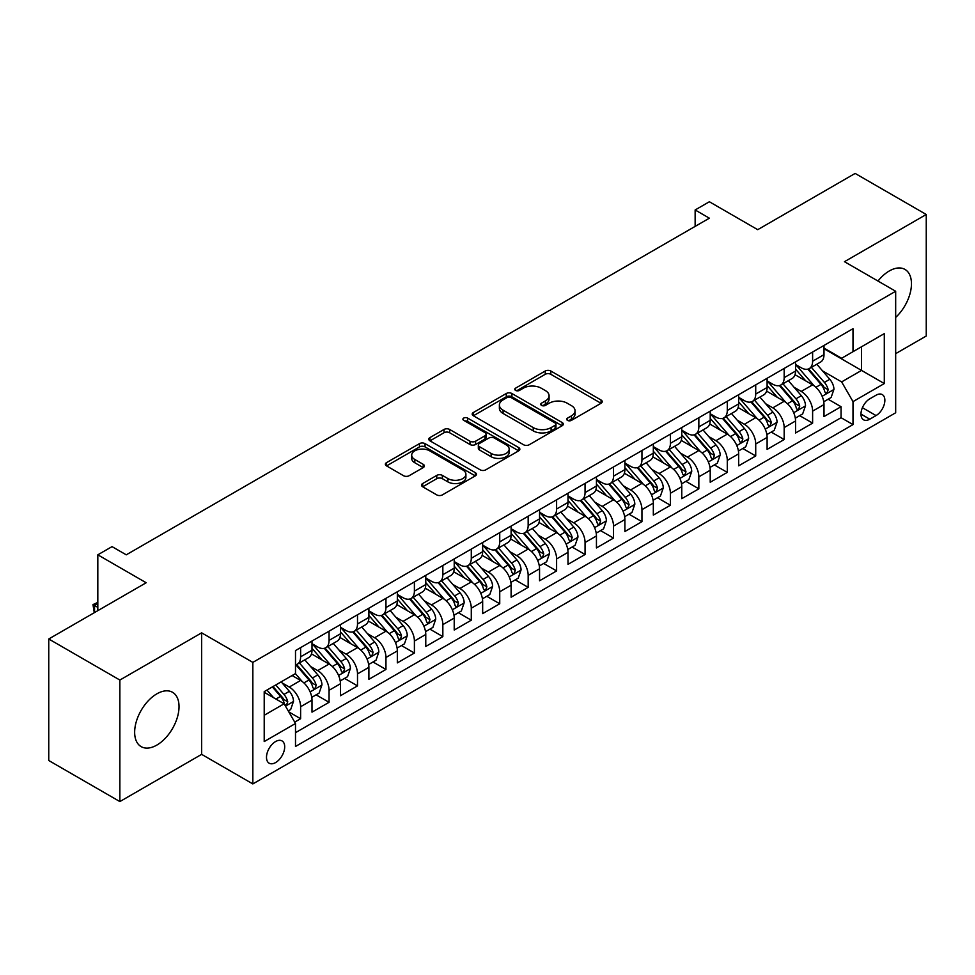 <?xml version="1.0" encoding="UTF-8"?>
<svg xmlns="http://www.w3.org/2000/svg" width="975" height="975" viewBox="0 0 975 975"><rect width="100%" height="100%" fill="white"/><g stroke="black" fill="none" stroke-linecap="round" stroke-linejoin="round"><path stroke-width="1.46" d="M567.511 420.383A2.767 1.597 0 0 0 571.411 420.383L601.075 403.248A3.949 2.279 0 0 0 602.233 401.639A3.949 2.279 0 0 0 601.075 400.03L550.826 371.012A3.949 2.279 0 0 0 545.244 371.012L515.58 388.148A2.767 1.597 0 0 0 514.763 389.269A2.767 1.597 0 0 0 515.58 390.402A2.767 1.597 0 0 0 519.48 390.402L523.319 388.184A12.638 7.3 0 0 1 541.198 388.184L545.378 390.597A12.638 7.3 0 0 1 549.083 395.753A12.638 7.3 0 0 1 545.378 400.92L541.539 403.138A2.767 1.597 0 0 0 540.735 404.259A2.767 1.597 0 0 0 541.539 405.393A2.767 1.597 0 0 0 545.452 405.393L549.291 403.175A12.638 7.3 0 0 1 567.158 403.175L571.35 405.588A12.638 7.3 0 0 1 575.043 410.755A12.638 7.3 0 0 1 571.35 415.911L567.511 418.129A2.767 1.597 0 0 0 566.694 419.25A2.767 1.597 0 0 0 567.511 420.383L567.511 418.129M156.841 745.083A31.371 18.111 120 0 0 177.34 717.429A31.371 18.111 120 0 0 172.526 692.287A31.371 18.111 120 0 0 156.841 693.847A31.371 18.111 120 0 0 136.342 721.488A31.371 18.111 120 0 0 141.143 746.631A31.371 18.111 120 0 0 156.841 745.083M895.672 317.423A31.371 18.111 120 0 0 904.958 269.417A31.371 18.111 120 0 0 889.273 270.977A31.371 18.111 120 0 0 877.987 281.044M275.596 762.572A12.87 7.434 120 0 0 284.005 751.225A12.87 7.434 120 0 0 282.031 740.915A12.87 7.434 120 0 0 275.596 741.548A12.87 7.434 120 0 0 267.187 752.895A12.87 7.434 120 0 0 269.161 763.206A12.87 7.434 120 0 0 275.596 762.572M422.675 483.527A3.949 2.279 0 0 0 421.517 485.136A3.949 2.279 0 0 0 422.675 486.757L436.776 494.898A3.949 2.279 0 0 0 442.357 494.898L475.3 475.873A3.949 2.279 0 0 0 476.458 474.264A3.949 2.279 0 0 0 475.3 472.643L425.051 443.637A3.949 2.279 0 0 0 419.457 443.637L386.514 462.65A3.949 2.279 0 0 0 385.357 464.271A3.949 2.279 0 0 0 386.514 465.879L403.553 475.715A3.949 2.279 0 0 0 409.134 475.715L423.235 467.573A3.949 2.279 0 0 0 424.393 465.952A3.949 2.279 0 0 0 423.235 464.344L414.789 459.469A10.567 6.094 0 0 1 411.694 455.154A10.567 6.094 0 0 1 418.214 449.524A10.567 6.094 0 0 1 429.719 450.852L462.808 469.95A10.567 6.094 0 0 1 465.904 474.264A10.567 6.094 0 0 1 459.383 479.895A10.567 6.094 0 0 1 447.866 478.567L442.357 475.386A3.949 2.279 0 0 0 436.776 475.386L422.675 483.527L422.675 486.757M895.672 353.657L926.25 336.009L926.25 214.488L855.136 173.428L757.721 229.673L709.361 201.752L695.138 209.966L709.361 218.181L126.262 554.824L112.04 546.622L97.817 554.824L97.817 610.667M119.864 680.05L119.864 801.572L201.642 754.358L201.642 632.836L119.864 680.05L48.75 638.991L146.177 582.745L97.817 554.824M201.642 632.836L252.842 662.391L895.672 291.257L895.672 412.778L252.842 783.924L252.842 662.391M926.25 214.488L844.472 261.69L895.672 291.257M523.599 444.758A3.949 2.279 0 0 0 529.193 444.758L562.136 425.746A3.949 2.279 0 0 0 563.294 424.125A3.949 2.279 0 0 0 562.136 422.516L511.875 393.498A3.949 2.279 0 0 0 506.293 393.498L473.35 412.523A3.949 2.279 0 0 0 472.192 414.131A3.949 2.279 0 0 0 473.35 415.752L523.599 444.758M464.819 420.981A2.767 1.597 0 0 1 467.622 421.371L467.622 418.08L518.712 447.586A3.949 2.279 0 0 1 519.87 449.195A3.949 2.279 0 0 1 518.712 450.803L485.769 469.828A3.949 2.279 0 0 1 480.188 469.828L429.938 440.81L429.938 437.592A3.949 2.279 0 0 0 428.781 439.201A3.949 2.279 0 0 0 429.938 440.81M429.938 437.592L444.027 429.451A3.949 2.279 0 0 1 449.621 429.451L469.999 441.212A3.949 2.279 0 0 0 475.581 441.212L484.941 435.813A3.949 2.279 0 0 0 486.086 434.204A3.949 2.279 0 0 0 484.941 432.595L463.71 420.335A2.767 1.597 0 0 1 462.906 419.213A2.767 1.597 0 0 1 464.612 417.739A2.767 1.597 0 0 1 467.622 418.08M119.864 801.572L48.75 760.512L48.75 638.991M294.718 722.134L300.617 718.721L288.819 711.908M282.104 682.902L289.246 687.034A16.087 9.287 60 0 1 300.617 706.729L312 700.172L312 712.152L329.062 702.305L316.119 694.834M310.55 666.486L317.692 670.605A16.087 9.287 60 0 1 329.062 690.312L340.446 683.743L340.446 695.736L357.508 685.876L344.565 678.405M338.995 650.057L346.137 654.188A16.087 9.287 60 0 1 357.508 673.896L368.891 667.327L368.891 679.307L385.954 669.459L373.011 661.988M367.441 633.64L374.583 637.76A16.087 9.287 60 0 1 385.954 657.467L397.337 650.898L397.337 662.89L414.399 653.031L401.456 645.56M395.874 617.212L403.016 621.343A16.087 9.287 60 0 1 414.399 641.05L425.77 634.481L425.77 646.462L442.845 636.614L429.902 629.143M424.32 600.795L431.462 604.914A16.087 9.287 60 0 1 442.845 624.622L454.216 618.053L454.216 630.045L471.291 620.185L458.347 612.714M452.766 584.378L459.908 588.498A16.087 9.287 60 0 1 471.291 608.205L482.662 601.636L482.662 613.616L499.736 603.769L486.793 596.298M481.211 567.95L488.353 572.069A16.087 9.287 60 0 1 499.736 591.776L511.107 585.207L511.107 597.2L528.17 587.352L515.239 579.869M509.657 551.533L516.799 555.653A16.087 9.287 60 0 1 528.17 575.36L539.553 568.791L539.553 580.783L556.615 570.923L543.672 563.452M538.102 535.104L545.244 539.224A16.087 9.287 60 0 1 556.615 558.931L567.998 552.362L567.998 564.354L585.061 554.507L572.118 547.036M566.548 518.688L573.69 522.807A16.087 9.287 60 0 1 585.061 542.514L596.444 535.945L596.444 547.938L613.507 538.078L600.563 530.607M594.994 502.259L602.136 506.391A16.087 9.287 60 0 1 613.507 526.098L624.89 519.529L624.89 531.509L641.952 521.662L629.009 514.191M623.427 485.842L630.569 489.962A16.087 9.287 60 0 1 641.952 509.669L653.323 503.1L653.323 515.092L670.398 505.233L657.455 497.762M651.873 469.414L659.015 473.545A16.087 9.287 60 0 1 670.398 493.253L681.769 486.683L681.769 498.664L698.843 488.816L685.9 481.345M680.318 452.997L687.46 457.117A16.087 9.287 60 0 1 698.843 476.824L710.214 470.255L710.214 482.247L727.289 472.388L714.346 464.917M708.764 436.568L715.906 440.7A16.087 9.287 60 0 1 727.289 460.407L738.66 453.838L738.66 465.818L755.723 455.971L742.792 448.5M737.21 420.152L744.352 424.271A16.087 9.287 60 0 1 755.723 443.978L767.106 437.409L767.106 449.402L784.168 439.542L771.225 432.071M765.655 403.735L772.797 407.855A16.087 9.287 60 0 1 784.168 427.562L795.551 420.993L795.551 432.985L812.614 423.126L812.614 411.133A16.087 9.287 -120 0 0 801.243 391.426L794.101 387.307M799.671 415.655L812.614 423.126M312 700.172A16.087 9.287 -120 0 0 300.617 680.465L292.086 675.529M340.446 683.743A16.087 9.287 -120 0 0 329.062 664.036L311.476 653.884M368.891 667.327A16.087 9.287 -120 0 0 357.508 647.619L339.922 637.455M397.337 650.898A16.087 9.287 -120 0 0 385.954 631.191L368.367 621.038M425.77 634.481A16.087 9.287 -120 0 0 414.399 614.774L396.813 604.61M454.216 618.053A16.087 9.287 -120 0 0 442.845 598.345L425.246 588.193M482.662 601.636A16.087 9.287 -120 0 0 471.291 581.929L453.692 571.777M511.107 585.207A16.087 9.287 -120 0 0 499.736 565.5L482.138 555.348M539.553 568.791A16.087 9.287 -120 0 0 528.17 549.083L510.583 538.931M567.998 552.362A16.087 9.287 -120 0 0 556.615 532.667L539.029 522.503M596.444 535.945A16.087 9.287 -120 0 0 585.061 516.238L567.474 506.086M624.89 519.529A16.087 9.287 -120 0 0 613.507 499.822L595.92 489.657M653.323 503.1A16.087 9.287 -120 0 0 641.952 483.393L624.366 473.241M681.769 486.683A16.087 9.287 -120 0 0 670.398 466.976L652.799 456.812M710.214 470.255A16.087 9.287 -120 0 0 698.843 450.548L681.245 440.395M738.66 453.838A16.087 9.287 -120 0 0 727.289 434.131L709.69 423.979M767.106 437.409A16.087 9.287 -120 0 0 755.723 417.702L738.136 407.55M795.551 420.993A16.087 9.287 -120 0 0 784.168 401.286L766.582 391.133M876.05 395.204L869.785 398.824A12.468 7.203 120 0 0 861.644 409.805A12.468 7.203 120 0 0 863.557 419.798A12.468 7.203 120 0 0 869.785 419.189L876.05 415.569A12.468 7.203 120 0 0 884.191 404.588A12.468 7.203 120 0 0 882.277 394.595A12.468 7.203 120 0 0 876.05 395.204M264.213 715.272L284.127 703.779L295.498 723.487L295.498 746.472L853.003 424.6L853.003 401.615L841.632 381.908L822.547 370.89M295.498 723.487L264.213 741.548L264.213 691.628L295.498 673.567L295.498 650.569L853.003 328.697L853.003 351.695L884.301 333.621L884.301 383.553L853.003 401.615M312 643.671L317.692 646.961A16.087 9.287 60 0 0 325.735 647.753L337.106 641.184A16.087 9.287 -120 0 0 340.446 633.823L340.446 624.622M340.446 627.254L346.137 630.533A16.087 9.287 60 0 0 354.181 631.337L365.552 624.768A16.087 9.287 -120 0 0 368.891 617.394L368.891 608.205M368.891 610.825L374.583 614.116A16.087 9.287 60 0 0 382.627 614.908L393.997 608.339A16.087 9.287 -120 0 0 397.337 600.978L397.337 591.776M397.337 594.409L403.016 597.687A16.087 9.287 60 0 0 411.072 598.492L422.443 591.923A16.087 9.287 -120 0 0 425.77 584.549L425.77 575.36M425.77 577.98L431.462 581.271A16.087 9.287 60 0 0 439.506 582.063L450.889 575.494A16.087 9.287 -120 0 0 454.216 568.133L454.216 558.931M454.216 561.563L459.908 564.842A16.087 9.287 60 0 0 467.951 565.646L479.334 559.077A16.087 9.287 -120 0 0 482.662 551.704L482.662 542.514M482.662 545.147L488.353 548.425A16.087 9.287 60 0 0 496.397 549.217L507.78 542.648A16.087 9.287 -120 0 0 511.107 535.287L511.107 526.086M511.107 528.718L516.799 532.009A16.087 9.287 60 0 0 524.842 532.801L536.226 526.232A16.087 9.287 -120 0 0 539.553 518.871L539.553 509.669M539.553 512.302L545.244 515.58A16.087 9.287 60 0 0 553.288 516.384L564.659 509.815A16.087 9.287 -120 0 0 567.998 502.442L567.998 493.253M567.998 495.873L573.69 499.163A16.087 9.287 60 0 0 581.734 499.956L593.105 493.387A16.087 9.287 -120 0 0 596.444 486.025L596.444 476.824M596.444 479.456L602.136 482.735A16.087 9.287 60 0 0 610.179 483.539L621.55 476.97A16.087 9.287 -120 0 0 624.89 469.597L624.89 460.407M624.89 463.028L630.569 466.318A16.087 9.287 60 0 0 638.613 467.11L649.996 460.541A16.087 9.287 -120 0 0 653.323 453.18L653.323 443.978M653.323 446.611L659.015 449.889A16.087 9.287 60 0 0 667.058 450.694L678.442 444.125A16.087 9.287 -120 0 0 681.769 436.751L681.769 427.562M681.769 430.182L687.46 433.473A16.087 9.287 60 0 0 695.504 434.265L706.887 427.696A16.087 9.287 -120 0 0 710.214 420.335L710.214 411.133M710.214 413.766L715.906 417.044A16.087 9.287 60 0 0 723.95 417.848L735.333 411.279A16.087 9.287 -120 0 0 738.66 403.906L738.66 394.717M738.66 397.337L744.352 400.628A16.087 9.287 60 0 0 752.395 401.42L763.778 394.851A16.087 9.287 -120 0 0 767.106 387.489L767.106 378.288M767.106 380.92L772.797 384.211A16.087 9.287 60 0 0 780.841 385.003L792.212 378.434A16.087 9.287 -120 0 0 795.551 371.073L795.551 361.871M295.498 732.676L841.059 417.702L841.059 406.709L823.997 416.557L823.997 404.564A16.087 9.287 -120 0 0 812.614 384.857L795.027 374.705M795.551 364.504L801.243 367.782A16.087 9.287 -120 0 0 809.287 368.574A16.087 9.287 -120 0 0 812.614 361.213L812.614 352.012M809.287 368.574L820.658 362.005A16.087 9.287 -120 0 0 823.997 354.644L823.997 345.455M300.617 647.619L300.617 656.809A16.087 9.287 60 0 1 297.29 664.182A16.087 9.287 60 0 1 295.498 664.828M297.29 664.182L308.673 657.613A16.087 9.287 -120 0 0 312 650.24L312 641.05M329.062 631.191L329.062 640.392A16.087 9.287 60 0 1 325.735 647.753M357.508 614.774L357.508 623.963A16.087 9.287 60 0 1 354.181 631.337M385.954 598.345L385.954 607.547A16.087 9.287 60 0 1 382.627 614.908M414.399 581.929L414.399 591.118A16.087 9.287 60 0 1 411.072 598.492M442.845 565.5L442.845 574.702A16.087 9.287 60 0 1 439.506 582.063M471.291 549.083L471.291 558.273A16.087 9.287 60 0 1 467.951 565.646M499.736 532.655L499.736 541.856A16.087 9.287 60 0 1 496.397 549.217M528.17 516.238L528.17 525.44A16.087 9.287 60 0 1 524.842 532.801M556.615 499.822L556.615 509.011A16.087 9.287 60 0 1 553.288 516.384M585.061 483.393L585.061 492.594A16.087 9.287 60 0 1 581.734 499.956M613.507 466.976L613.507 476.166A16.087 9.287 60 0 1 610.179 483.539M641.952 450.548L641.952 459.749A16.087 9.287 60 0 1 638.613 467.11M670.398 434.131L670.398 443.32A16.087 9.287 60 0 1 667.058 450.694M698.843 417.702L698.843 426.904A16.087 9.287 60 0 1 695.504 434.265M727.289 401.286L727.289 410.475A16.087 9.287 60 0 1 723.95 417.848M755.723 384.857L755.723 394.058A16.087 9.287 60 0 1 752.395 401.42M784.168 368.44L784.168 377.642A16.087 9.287 60 0 1 780.841 385.003M784.168 427.562L784.168 439.542M755.723 443.978L755.723 455.971M727.289 460.407L727.289 472.388M698.843 476.824L698.843 488.816M670.398 493.253L670.398 505.233M641.952 509.669L641.952 521.662M613.507 526.098L613.507 538.078M585.061 542.514L585.061 554.507M556.615 558.931L556.615 570.923M528.17 575.36L528.17 587.352M499.736 591.776L499.736 603.769M471.291 608.205L471.291 620.185M442.845 624.622L442.845 636.614M414.399 641.05L414.399 653.031M385.954 657.467L385.954 669.459M357.508 673.896L357.508 685.876M329.062 690.312L329.062 702.305M300.617 706.729L300.617 718.721M284.127 703.779L264.213 692.287M841.632 381.908L861.534 370.415L861.534 346.759L884.301 333.621M823.997 348.733L884.301 383.553M823.997 348.075L841.632 358.264L853.003 351.695M201.642 754.358L252.842 783.924M695.138 209.966L695.138 226.383M828.116 399.226L841.059 406.709M841.059 417.702L853.003 424.6M568.608 420.773L571.35 419.189A12.638 7.3 0 0 0 575.043 414.034L575.043 410.755M549.083 395.753L549.083 399.043A12.638 7.3 0 0 1 545.378 404.198L542.648 405.783M601.027 403.284L550.826 374.303A3.949 2.279 0 0 0 545.244 374.303L516.677 390.792M562.075 425.77L511.875 396.788A3.949 2.279 0 0 0 506.293 396.788L473.399 415.777M555.153 425.258A2.767 1.597 0 0 0 555.957 424.125A2.767 1.597 0 0 0 555.153 423.004L511.034 397.532A2.767 1.597 0 0 0 507.134 397.532L503.088 399.872A12.638 7.3 0 0 0 499.383 405.027A12.638 7.3 0 0 0 503.088 410.183L533.24 427.598A12.638 7.3 0 0 0 551.107 427.598L555.153 425.258L555.153 428.537A2.767 1.597 0 0 0 555.957 427.416L555.957 424.125M499.383 405.027L499.383 408.306A12.638 7.3 0 0 0 503.088 413.473L503.088 410.183M555.153 428.537L551.107 430.877A12.638 7.3 0 0 1 533.24 430.877L503.088 413.473M429.987 440.846L444.027 432.729L444.027 429.451M486.086 434.204L486.086 437.482A3.949 2.279 0 0 1 484.941 439.103L475.581 444.503A3.949 2.279 0 0 1 469.999 444.503L449.621 432.729A3.949 2.279 0 0 0 444.027 432.729M467.622 421.371L518.663 450.84M491.144 453.424A10.567 6.094 0 0 0 502.661 454.752A10.567 6.094 0 0 0 509.182 449.109A10.567 6.094 0 0 0 506.086 444.807L494.423 438.067A3.949 2.279 0 0 0 488.841 438.067L479.493 443.467A3.949 2.279 0 0 0 478.335 445.087A3.949 2.279 0 0 0 479.493 446.696L491.144 453.424L491.144 456.714A10.567 6.094 0 0 0 502.661 458.031A10.567 6.094 0 0 0 509.182 452.4L509.182 449.109M478.335 445.087L478.335 448.366A3.949 2.279 0 0 0 479.493 449.975L479.493 446.696M491.144 456.714L479.493 449.975M465.904 474.264L465.904 477.543A10.567 6.094 0 0 1 459.383 483.173A10.567 6.094 0 0 1 447.866 481.857L442.357 478.676A3.949 2.279 0 0 0 436.776 478.676L422.723 486.781M411.694 455.154L411.694 458.445A10.567 6.094 0 0 0 414.789 462.759L414.789 459.469M423.174 467.598L414.789 462.759M475.252 475.898L425.051 446.916A3.949 2.279 0 0 0 419.457 446.916L386.575 465.904M823.753 401.749L831.102 397.508L833.942 389.293A10.664 6.155 -120 0 0 829.798 379.287L816.806 364.236M814.198 385.905L798.781 368.062A30.773 17.769 -120 0 0 795.551 364.674M805.74 380.896L797.123 370.914A25.545 14.747 -120 0 0 795.551 369.196M807.836 369.159L820.974 384.382A10.664 6.155 60 0 1 824.777 391.718L825.557 392.986L826.995 392.779L828.189 389.756A10.664 6.155 -120 0 0 824.387 382.407L811.395 367.356M808.604 368.916L822.729 385.259A5.436 3.132 60 0 1 824.094 387.392L828.189 389.756M795.307 418.178L802.657 413.924L805.508 405.722A10.664 6.155 -120 0 0 801.352 395.704L788.361 380.664M785.753 402.322L770.335 384.479A30.773 17.769 -120 0 0 767.106 381.091M777.294 397.312L768.678 387.331A25.545 14.747 -120 0 0 767.106 385.625M779.391 385.576L792.541 400.798A10.664 6.155 60 0 1 796.331 408.147L797.111 409.403L798.549 409.207L799.744 406.173A10.664 6.155 -120 0 0 795.953 398.824L782.949 383.784M780.158 385.332L794.284 401.688A5.436 3.132 60 0 1 795.661 403.808L799.744 406.173M766.862 434.594L774.211 430.353L777.063 422.138A10.664 6.155 -120 0 0 772.907 412.133L759.915 397.081M757.307 418.75L741.89 400.908A30.773 17.769 -120 0 0 738.66 397.52M748.861 413.741L740.232 403.76A25.545 14.747 -120 0 0 738.66 402.041M750.945 402.005L764.095 417.227A10.664 6.155 60 0 1 767.886 424.564L768.666 425.831L770.104 425.624L771.31 422.589A10.664 6.155 -120 0 0 767.508 415.253L754.504 400.201M751.713 401.749L765.838 418.104A5.436 3.132 60 0 1 767.215 420.237L771.31 422.589M738.416 451.023L745.777 446.769L748.617 438.567A10.664 6.155 -120 0 0 744.461 428.549L731.469 413.51M728.861 435.167L713.456 417.324A30.773 17.769 -120 0 0 710.214 413.936M720.415 430.158L711.787 420.176A25.545 14.747 -120 0 0 710.214 418.47M722.499 418.421L735.65 433.643A10.664 6.155 60 0 1 739.452 440.992L740.22 442.248L741.658 442.053L742.865 439.018A10.664 6.155 -120 0 0 739.062 431.669L726.058 416.63M723.279 418.178L737.405 434.533A5.436 3.132 60 0 1 738.77 436.654L742.865 439.018M709.983 467.439L717.332 463.198L720.172 454.984A10.664 6.155 -120 0 0 716.016 444.978L703.024 429.926M700.416 451.596L685.011 433.741A30.773 17.769 -120 0 0 681.769 430.365M691.97 446.587L683.341 436.605A25.545 14.747 -120 0 0 681.769 434.887M694.054 434.85L707.204 450.06A10.664 6.155 60 0 1 711.007 457.409L711.774 458.677L713.225 458.469L714.419 455.435A10.664 6.155 -120 0 0 710.617 448.098L697.625 433.046M694.834 434.594L708.959 450.95A5.436 3.132 60 0 1 710.324 453.07L714.419 455.435M681.537 483.856L688.886 479.615L691.726 471.4A10.664 6.155 -120 0 0 687.582 461.394L674.578 446.355M671.982 468.012L656.565 450.17A30.773 17.769 -120 0 0 653.323 446.782M663.524 463.003L654.908 453.022A25.545 14.747 -120 0 0 653.323 451.303M665.608 451.267L678.758 466.489A10.664 6.155 60 0 1 682.561 473.826L683.329 475.093L684.779 474.898L685.973 471.863A10.664 6.155 -120 0 0 682.171 464.514L669.179 449.475M666.388 451.023L680.513 467.378A5.436 3.132 60 0 1 681.878 469.499L685.973 471.863M653.092 500.285L660.441 496.043L663.28 487.829A10.664 6.155 -120 0 0 659.137 477.823L646.132 462.772M643.537 484.429L628.119 466.586A30.773 17.769 -120 0 0 624.89 463.21M635.078 479.432L626.462 469.45A25.545 14.747 -120 0 0 624.89 467.732M637.175 467.695L650.313 482.905A10.664 6.155 60 0 1 654.115 490.254L654.895 491.522L656.333 491.315L657.528 488.28A10.664 6.155 -120 0 0 653.725 480.943L640.733 465.892M637.943 467.439L652.068 483.795A5.436 3.132 60 0 1 653.433 485.916L657.528 488.28M624.646 516.701L631.995 512.46L634.835 504.246A10.664 6.155 -120 0 0 630.691 494.24L617.687 479.2M615.091 500.857L599.674 483.015A30.773 17.769 -120 0 0 596.444 479.627M606.633 495.848L598.016 485.867A25.545 14.747 -120 0 0 596.444 484.148M608.729 484.112L621.867 499.334A10.664 6.155 60 0 1 625.67 506.671L626.45 507.938L627.888 507.731L629.082 504.709A10.664 6.155 -120 0 0 625.28 497.36L612.288 482.32M609.497 483.868L623.622 500.212A5.436 3.132 60 0 1 624.987 502.344L629.082 504.709M596.2 533.13L603.549 528.889L606.389 520.674A10.664 6.155 -120 0 0 602.245 510.668L589.253 495.617M586.645 517.274L571.228 499.432A30.773 17.769 -120 0 0 567.998 496.056M578.187 512.277L569.571 502.296A25.545 14.747 -120 0 0 567.998 500.577M580.283 500.541L593.422 515.751A10.664 6.155 60 0 1 597.224 523.1L598.004 524.355L599.442 524.16L600.637 521.125A10.664 6.155 -120 0 0 596.834 513.788L583.842 498.737M581.051 500.285L595.177 516.64A5.436 3.132 60 0 1 596.542 518.761L600.637 521.125M567.755 549.547L575.104 545.305L577.956 537.091A10.664 6.155 -120 0 0 573.8 527.085L560.808 512.033M558.2 533.703L542.783 515.86A30.773 17.769 -120 0 0 539.553 512.472M549.742 528.694L541.125 518.712A25.545 14.747 -120 0 0 539.553 516.994M551.838 516.957L564.988 532.179A10.664 6.155 60 0 1 568.778 539.516L569.558 540.784L570.997 540.577L572.191 537.554A10.664 6.155 -120 0 0 568.401 530.205L555.397 515.153M552.606 516.713L566.731 533.057A5.436 3.132 60 0 1 568.108 535.19L572.191 537.554M539.309 565.975L546.658 561.734L549.51 553.52A10.664 6.155 -120 0 0 545.354 543.502L532.362 528.462M529.754 550.119L514.349 532.277A30.773 17.769 -120 0 0 511.107 528.901M521.308 545.11L512.679 535.129A25.545 14.747 -120 0 0 511.107 533.423M523.392 533.374L536.543 548.596A10.664 6.155 60 0 1 540.333 555.945L541.113 557.2L542.551 557.005L543.758 553.971A10.664 6.155 -120 0 0 539.955 546.622L526.951 531.582M524.172 533.13L538.285 549.486A5.436 3.132 60 0 1 539.663 551.606L543.758 553.971M510.863 582.392L518.225 578.151L521.064 569.936A10.664 6.155 -120 0 0 516.908 559.93L503.917 544.879M501.308 566.548L485.903 548.706A30.773 17.769 -120 0 0 482.662 545.317M492.862 561.539L484.234 551.558A25.545 14.747 -120 0 0 482.662 549.839M494.947 549.803L508.097 565.025A10.664 6.155 60 0 1 511.899 572.362L512.667 573.629L514.105 573.422L515.312 570.387A10.664 6.155 -120 0 0 511.509 563.05L498.505 547.999M495.727 549.547L509.852 565.902A5.436 3.132 60 0 1 511.217 568.035L515.312 570.387M482.43 598.821L489.779 594.567L492.619 586.365A10.664 6.155 -120 0 0 488.463 576.347L475.471 561.308M472.863 582.965L457.458 565.122A30.773 17.769 -120 0 0 454.216 561.734M464.417 577.956L455.788 567.974A25.545 14.747 -120 0 0 454.216 566.268M466.501 566.219L479.651 581.441A10.664 6.155 60 0 1 483.454 588.79L484.222 590.046L485.672 589.851L486.866 586.816A10.664 6.155 -120 0 0 483.064 579.467L470.072 564.428M467.281 565.975L481.406 582.331A5.436 3.132 60 0 1 482.771 584.452L486.866 586.816M453.984 615.237L461.333 610.996L464.173 602.782A10.664 6.155 -120 0 0 460.029 592.776L447.025 577.724M444.429 599.393L429.012 581.539A30.773 17.769 -120 0 0 425.77 578.163M435.971 594.384L427.355 584.403A25.545 14.747 -120 0 0 425.77 582.684M438.055 582.648L451.206 597.87A10.664 6.155 60 0 1 455.008 605.207L455.776 606.474L457.226 606.267L458.421 603.232A10.664 6.155 -120 0 0 454.618 595.896L441.626 580.844M438.835 582.392L452.961 598.747A5.436 3.132 60 0 1 454.326 600.868L458.421 603.232M425.539 631.654L432.888 627.412L435.727 619.21A10.664 6.155 -120 0 0 431.584 609.192L418.58 594.153M415.984 615.81L400.567 597.967A30.773 17.769 -120 0 0 397.337 594.579M407.526 610.801L398.909 600.819A25.545 14.747 -120 0 0 397.337 599.101M409.622 599.064L422.76 614.287A10.664 6.155 60 0 1 426.562 621.636L427.342 622.891L428.781 622.696L429.975 619.661A10.664 6.155 -120 0 0 426.173 612.312L413.181 597.273M410.39 598.821L424.515 615.176A5.436 3.132 60 0 1 425.88 617.297L429.975 619.661M397.093 648.082L404.442 643.841L407.282 635.627A10.664 6.155 -120 0 0 403.138 625.621L390.134 610.569M387.538 632.239L372.121 614.384A30.773 17.769 -120 0 0 368.891 611.008M379.08 627.23L370.463 617.248A25.545 14.747 -120 0 0 368.891 615.53M381.176 615.493L394.314 630.703A10.664 6.155 60 0 1 398.117 638.052L398.897 639.32L400.335 639.112L401.529 636.078A10.664 6.155 -120 0 0 397.727 628.741L384.735 613.689M381.944 615.237L396.069 631.593A5.436 3.132 60 0 1 397.434 633.713L401.529 636.078M368.648 664.499L375.997 660.258L378.836 652.043A10.664 6.155 -120 0 0 374.692 642.037L361.701 626.998M359.092 648.655L343.675 630.813A30.773 17.769 -120 0 0 340.446 627.425M350.634 643.646L342.018 633.665A25.545 14.747 -120 0 0 340.446 631.946M352.731 631.91L365.869 647.132A10.664 6.155 60 0 1 369.671 654.469L370.451 655.736L371.889 655.529L373.084 652.507A10.664 6.155 -120 0 0 369.281 645.158L356.289 630.118M353.498 631.666L367.624 648.022A5.436 3.132 60 0 1 368.989 650.142L373.084 652.507M340.202 680.928L347.551 676.687L350.403 668.472A10.664 6.155 -120 0 0 346.247 658.466L333.255 643.415M330.647 665.072L315.23 647.229A30.773 17.769 -120 0 0 312 643.853M322.189 660.075L313.572 650.093A25.545 14.747 -120 0 0 312 648.375M324.285 648.338L337.435 663.548A10.664 6.155 60 0 1 341.226 670.898L342.006 672.165L343.444 671.958L344.638 668.923A10.664 6.155 -120 0 0 340.848 661.586L327.844 646.535M325.053 648.082L339.178 664.438A5.436 3.132 60 0 1 340.555 666.559L344.638 668.923M311.756 697.344L319.105 693.103L321.957 684.889A10.664 6.155 -120 0 0 317.801 674.883L304.809 659.831M302.201 681.501L295.401 673.615M293.755 676.492L292.646 675.212M295.839 664.755L308.99 679.977A10.664 6.155 60 0 1 312.78 687.314L313.56 688.582L314.998 688.374L316.205 685.352A10.664 6.155 -120 0 0 312.402 678.003L299.398 662.951M296.619 664.511L310.733 680.855A5.436 3.132 60 0 1 312.11 682.987L316.205 685.352M288.247 710.921L290.672 709.532L293.512 701.318A10.664 6.155 -120 0 0 289.356 691.312L281.178 681.83M273.536 697.661L266.955 690.044M265.31 692.908L264.213 691.653M272.354 686.924L280.544 696.394A10.664 6.155 60 0 1 284.347 703.743L285.114 704.998L286.553 704.803L287.759 701.768A10.664 6.155 -120 0 0 283.957 694.432L275.767 684.95M273.012 686.546L282.299 697.283A5.436 3.132 60 0 1 283.664 699.404L287.759 701.768M97.817 603.61L94.551 605.487L97.817 607.376M94.282 612.702L92.978 604.585L97.817 602.416M92.978 604.585L94.551 605.487L94.551 612.556M289.246 687.034L300.617 680.465M317.692 670.605L329.062 664.036M346.137 654.188L357.508 647.619M374.583 637.76L385.954 631.191M403.016 621.343L414.399 614.774M431.462 604.914L442.845 598.345M459.908 588.498L471.291 581.929M488.353 572.069L499.736 565.5M516.799 555.653L528.17 549.083M545.244 539.224L556.615 532.667M573.69 522.807L585.061 516.238M602.136 506.391L613.507 499.822M630.569 489.962L641.952 483.393M659.015 473.545L670.398 466.976M687.46 457.117L698.843 450.548M715.906 440.7L727.289 434.131M744.352 424.271L755.723 417.702M772.797 407.855L784.168 401.286M801.243 391.426L812.614 384.857M812.614 361.213L823.997 354.644M300.617 656.809L312 650.24M329.062 640.392L340.446 633.823M357.508 623.963L368.891 617.394M385.954 607.547L397.337 600.978M414.399 591.118L425.77 584.549M442.845 574.702L454.216 568.133M471.291 558.273L482.662 551.704M499.736 541.856L511.107 535.287M528.17 525.44L539.553 518.871M556.615 509.011L567.998 502.442M585.061 492.594L596.444 486.025M613.507 476.166L624.89 469.597M641.952 459.749L653.323 453.18M670.398 443.32L681.769 436.751M698.843 426.904L710.214 420.335M727.289 410.475L738.66 403.906M755.723 394.058L767.106 387.489M784.168 377.642L795.551 371.073M812.614 411.133L823.997 404.564M862.412 407.696L876.05 415.569M860.974 414.095L869.785 419.189M571.35 419.189L571.35 415.911M541.539 405.393L541.539 403.138M545.378 404.198L545.378 400.92M515.58 390.402L515.58 388.148M545.244 374.303L545.244 371.012M550.826 374.303L550.826 371.012M601.075 403.248L601.075 400.03M473.35 415.752L473.35 412.523M506.293 396.788L506.293 393.498M511.875 396.788L511.875 393.498M562.136 425.746L562.136 422.516M533.24 430.877L533.24 427.598M551.107 430.877L551.107 427.598M449.621 432.729L449.621 429.451M469.999 444.503L469.999 441.212M475.581 444.503L475.581 441.212M484.941 439.103L484.941 435.813M518.712 450.803L518.712 447.586M436.776 478.676L436.776 475.386M442.357 478.676L442.357 475.386M447.866 481.857L447.866 478.567M423.235 467.573L423.235 464.344M386.514 465.879L386.514 462.65M419.457 446.916L419.457 443.637M425.051 446.916L425.051 443.637M475.3 475.873L475.3 472.643M822.132 396.289L833.881 389.5M798.781 368.062L800.243 367.209M824.387 382.407L829.798 379.287M815.892 387.319L820.974 384.382M793.687 412.705L805.435 405.929M770.335 384.479L771.81 383.638M795.953 398.824L801.352 395.704M787.447 403.735L792.541 400.798M765.241 429.134L776.99 422.346M741.89 400.908L743.364 400.055M767.508 415.253L772.907 412.133M759.001 420.152L764.095 417.227M736.795 445.551L748.544 438.762M713.456 417.324L714.919 416.483M739.062 431.669L744.461 428.549M730.568 436.581L735.65 433.643M708.35 461.979L720.098 455.191M685.011 433.741L686.473 432.9M710.617 448.098L716.016 444.978M702.122 452.997L707.204 450.06M679.904 478.396L691.653 471.607M656.565 450.17L658.027 449.317M682.171 464.514L687.582 461.394M673.676 469.426L678.758 466.489M651.458 494.812L663.219 488.036M628.119 466.586L629.582 465.745M653.725 480.943L659.137 477.823M645.231 485.842L650.313 482.905M623.025 511.241L634.774 504.453M599.674 483.015L601.136 482.162M625.28 497.36L630.691 494.24M616.785 502.271L621.867 499.334M594.579 527.658L606.328 520.882M571.228 499.432L572.691 498.591M596.834 513.788L602.245 510.668M588.339 518.688L593.422 515.751M566.134 544.087L577.883 537.298M542.783 515.86L544.257 515.007M568.401 530.205L573.8 527.085M559.894 535.117L564.988 532.179M537.688 560.503L549.437 553.727M514.349 532.277L515.812 531.436M539.955 546.622L545.354 543.502M531.448 551.533L536.543 548.596M509.242 576.932L520.991 570.143M485.903 548.706L487.366 547.852M511.509 563.05L516.908 559.93M503.015 567.95L508.097 565.025M480.797 593.348L492.546 586.572M457.458 565.122L458.92 564.281M483.064 579.467L488.463 576.347M474.569 584.378L479.651 581.441M452.351 609.777L464.1 602.989M429.012 581.539L430.475 580.698M454.618 595.896L460.029 592.776M446.123 600.795L451.206 597.87M423.906 626.194L435.667 619.405M400.567 597.967L402.029 597.127M426.173 612.312L431.584 609.192M417.678 617.224L422.76 614.287M395.472 642.61L407.221 635.834M372.121 614.384L373.583 613.543M397.727 628.741L403.138 625.621M389.232 633.64L394.314 630.703M367.027 659.039L378.775 652.251M343.675 630.813L345.138 629.96M369.281 645.158L374.692 642.037M360.787 650.069L365.869 647.132M338.581 675.456L350.33 668.679M315.23 647.229L316.704 646.388M340.848 661.586L346.247 658.466M332.341 666.486L337.435 663.548M310.135 691.884L321.884 685.096M312.402 678.003L317.801 674.883M303.895 682.914L308.99 679.977M285.48 706.119L293.438 701.525M283.957 694.432L289.356 691.312M275.937 699.051L280.544 696.394"/></g></svg>
